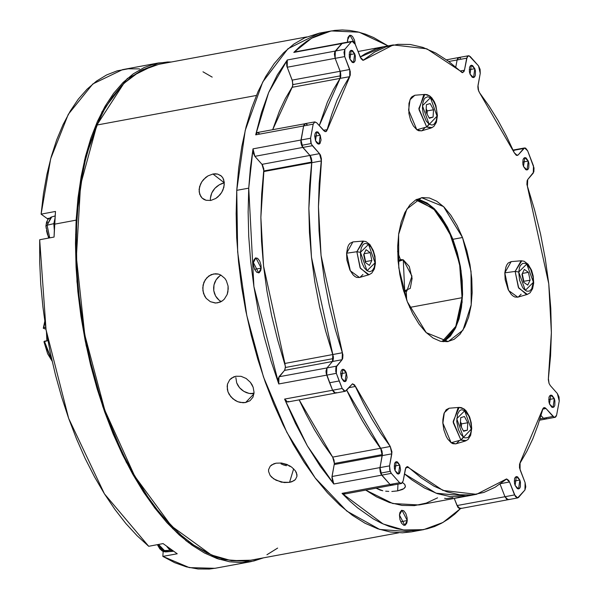 <?xml version="1.0" encoding="UTF-8"?>
<svg xmlns="http://www.w3.org/2000/svg" width="599" height="599" viewBox="0 0 599 599"><rect width="100%" height="100%" fill="white"/><g stroke="black" fill="none" stroke-linecap="round" stroke-linejoin="round"><path stroke-width="0.9" d="M253.721 393.056L250.517 393.655L253.721 393.056M139.567 68.892L128.208 68.84L117.187 70.869L106.592 74.965L96.521 81.09L87.05 89.199L78.259 99.224L70.225 111.077L63.007 124.659L56.68 139.867L51.274 156.564L46.857 174.608L43.45 193.859L41.091 214.15L55.475 211.484L54.045 237.062L39.661 239.727L39.661 261.711L40.732 284.173L42.873 306.92L46.063 329.772L50.271 352.526L55.467 375.004L61.615 397.017L68.645 418.379L76.515 438.917L85.155 458.445L94.492 476.819L104.443 493.876L114.933 509.472L125.872 523.489L137.164 535.798L148.724 546.295L163.108 543.63L177.244 553.753L162.861 556.419L163.138 551.469L162.861 556.419L189.359 567.597L214.996 568.286L250.959 561.615L219.054 559.211L186.229 540.882L154.602 507.802L126.209 462.121L102.878 406.766L86.121 345.324L77.009 281.747L76.14 220.14L54.569 224.138L54.045 237.062L39.661 239.727L46.063 329.772L68.645 418.379L104.443 493.876L148.724 546.295L163.108 543.63L177.244 553.753L162.861 556.419L174.653 562.656L186.409 566.856L198.007 568.998L209.365 569.05L215.123 568.256M158.435 62.962L122.578 69.604L92.852 83.942L68.316 114.357L50.66 158.772L41.091 214.15L55.475 211.484L54.569 224.138L76.14 220.14L75.489 243.396L76.073 267.319L77.9 291.676L80.955 316.227L85.193 340.741L90.584 364.986L97.083 388.721L104.608 411.715L113.099 433.758L122.481 454.626L132.649 474.123L143.513 492.064L154.961 508.274L166.896 522.598L179.191 534.892L191.732 545.045L204.401 552.959L217.07 558.553L229.627 561.772L241.936 562.588L253.894 560.993L263.343 557.909L250.959 561.615M41.091 214.15L48.055 219.227L41.091 214.15M76.14 220.14L84.564 160.173L102.085 111.736L127.385 78.484L158.54 62.94L171.434 61.967L167.555 61.967L155.598 63.561L144.119 67.552L133.225 73.894L123.012 82.535L113.593 93.384L105.05 106.345L97.465 121.29L90.913 138.077L85.462 156.534L81.157 176.495L78.035 197.767L76.14 220.14M48.976 218.253L47.254 218.568L48.976 218.253M165.189 551.881L158.585 544.469L165.736 551.889L162.935 551.38L159.828 548.879L157.425 544.686L161.693 550.661L170.086 550.324L173.321 551.237L167.001 546.707L170.086 550.324L167.001 546.707L170.086 550.324L173.321 551.237L170.086 550.324L162.958 550.983L165.736 551.889L172.999 551.282L163.864 551.716L161.693 550.661L162.958 550.983L158.585 544.469M177.933 532.391L176.72 532.616L177.933 532.391M157.829 544.611L158.93 546.662L157.829 544.611M345.024 493.224L343.684 494.182L342.066 493.366L349.741 501.004L357.521 507.825L373.274 518.869L381.189 523.062L389.088 526.349L396.942 528.707L404.729 530.137L412.404 530.632L419.959 530.182L427.342 528.805L434.545 526.491L441.53 523.249L448.277 519.101L454.761 514.062L460.579 508.529L442.99 522.448L423.568 529.628L403.681 529.995L383.113 523.945L342.066 493.366L390.016 484.479L381.72 475.142L333.77 484.022L307.384 445.858L284.622 399.106L332.572 390.226L326.717 375.109L278.767 383.996L253.924 286.569L248.757 188.146L236.77 190.37L237.638 251.977L246.751 315.553L263.508 376.996L286.839 432.351L315.231 478.039L346.858 511.112L379.684 529.449L411.58 531.852L423.515 529.636M407.26 520.568L400.746 521.774L407.26 520.568L406.811 523.047L405.209 525.181L403.748 525.226L401.525 523.219L399.922 519.378L399.488 514.998L401.974 510.251L407.26 520.568L404.767 525.316L399.488 514.998L399.937 512.519L401.54 510.385L403.763 510.745L405.86 513.478L407.118 517.663L407.26 520.568M261.164 268.15L254.65 269.355L261.164 268.15L260.722 270.628L259.112 272.762L256.889 272.395L254.792 269.662L253.534 265.484L253.392 262.579L255.885 257.832L261.164 268.15L258.678 272.897L253.392 262.579L253.841 260.101L255.444 257.967L257.675 258.326L259.764 261.059L261.022 265.245L261.164 268.15M347.465 40.013L349.958 35.266L355.244 44.319L361.092 58.874L363.151 60.304L374.675 52.061L385.988 46.834L397.893 44.296L410.24 44.491L422.894 47.403L435.69 53.011L448.479 61.233L462.151 72.614L463.94 71.663L464.442 70.203L467.242 56.695L468.081 55.864L469.114 55.812L478.496 65.89L480.084 69.372L480.241 73.415L477.837 86.713L478.152 89.558L479.582 92.785L478.571 90.913L477.972 85.425L480.241 73.415L478.496 65.89L470.2 56.553L468.403 55.759L466.718 58.193L464.442 70.203L462.75 72.636L426.832 48.848L393.266 44.947L363.376 60.289L360.261 57.249L355.252 44.333L354.376 39.796L352.497 36.442L350.977 35.356L349.517 35.401L347.914 37.535L347.517 42.162L347.465 40.013M331.097 30.961L319.17 33.17L288.007 48.714L262.714 81.966L245.193 130.41L236.77 190.37L248.757 188.146L253.018 148.874L300.96 139.986L303.626 125.932L304.18 124.487L305.041 123.716L303.626 125.932L305.25 123.656L257.33 132.536L255.676 134.82L303.626 125.932L300.87 141.956L301.192 144.052L302.832 147.459L300.96 139.986L253.018 148.874L254.882 156.346L253.242 152.94L253.018 148.874L250.397 168.079L248.757 188.146L248.098 211.971L248.75 236.478L250.696 261.426L253.924 286.569L258.394 311.652L264.062 336.413L270.875 360.605L278.767 383.996L278.116 380.897L278.37 378.059L284.892 369.845L285.461 366.476L277.666 339.888L271.654 315.628L266.922 290.949L263.523 266.143L261.508 241.502L260.887 217.332L261.681 193.926L263.859 169.105L262.414 164.905L254.882 156.346L302.832 147.459L309.915 155.441L311.428 158.376L311.817 162.673L263.867 171.561L263.927 170.932L311.877 162.044L263.927 170.932L261.973 164.328L254.882 156.346L302.832 147.459L309.915 155.441L261.973 164.328L309.915 155.441L311.877 162.044L311.817 162.673L263.867 171.561L260.887 217.332L263.523 266.143L284.884 363.421L332.834 354.533L333.403 358.584L332.482 361.489L284.54 370.377L285.453 367.472L333.403 358.584L285.453 367.472L284.884 363.421L332.834 354.533L311.473 257.256L308.837 208.445L311.817 162.673L309.631 185.039L308.837 208.445L309.458 232.614L311.473 257.256L314.872 282.062L319.604 306.748L325.616 331L333.306 356.555L333.403 358.584L332.482 361.489L326.972 367.898L279.022 376.786L284.54 370.377L332.482 361.489L326.972 367.898L279.022 376.786L278.767 383.996L326.717 375.109L326.972 367.898L326.043 370.983L326.185 373.065L332.572 390.226L284.622 399.106L295.472 423.411L307.384 445.858L320.203 466.149L333.77 484.022L381.72 475.142L379.968 467.617L332.018 476.505L334.414 463.469L382.364 454.589L382.244 455.607L334.294 464.495L382.244 455.607L379.968 467.617L332.018 476.505L333.77 484.022L332.834 482.502L331.906 477.433L334.414 463.469L332.677 457.134L380.627 448.247L346.701 390.069L353.777 404.931L362.253 420.595L371.223 435.069L380.627 448.247L382.364 454.589L334.414 463.469L334.032 460.025L332.677 457.134L380.627 448.247L381.975 451.137L382.364 454.589L379.968 467.617L380.125 471.66L381.72 475.142L390.016 484.479L342.066 493.366L343.856 494.16L391.761 485.28M335.59 393.101L333.463 391.851L332.572 390.226L334.519 392.854L335.59 393.101L336.518 392.54L335.627 393.094L332.572 390.226L326.717 375.109L329.585 382.731L339.176 380.949L336.301 373.327L326.717 375.109L326.185 373.065L326.043 370.983L326.972 367.898L332.482 361.489L332.834 354.533L325.616 331L319.604 306.748L314.872 282.062L311.473 257.256L309.458 232.614L308.837 208.445L309.631 185.039L311.862 160.742L310.844 156.856L309.915 155.441L302.158 146.515L300.855 141.252L301.589 145.325L311.181 143.543L310.552 138.212L300.96 139.986L303.626 125.932L255.676 134.82L268.681 92.516L287.325 59.945L335.268 51.057L342.561 43.076L293.772 52.442L311.532 38.254L331.157 30.953L359.16 32.219L388.07 45.913L373.536 37.512L365.637 34.233L357.783 31.874L349.996 30.444L342.321 29.95L334.774 30.399L327.383 31.777L320.18 34.091L313.195 37.333L306.448 41.473L299.964 46.52L293.772 52.442L341.722 43.555L334.654 52.39L334.407 54.232L335.148 58.35L335.268 51.057L287.325 59.945L287.198 67.23L335.148 58.35L340.502 72.344L340.868 75.736L340.12 78.417L292.177 87.304L292.926 84.624L340.868 75.736L292.926 84.624L292.2 80.146L340.15 71.266L340.629 77.264L340.12 78.417L292.177 87.304L272.732 129.684L279.433 111.092L285.438 98.476L292.686 86.151L292.552 81.224L287.198 67.23L335.148 58.35L340.15 71.266L292.2 80.146L286.869 66.249L286.532 62.146L287.325 59.945L277.352 74.897L268.681 92.516L261.426 112.575L255.676 134.82L257.091 132.604L259.217 133.435M380.088 490.057L376.067 488.192L382.746 490.738L380.088 490.057M385.659 491.202L388.744 491.435L385.659 491.202M391.836 491.45L397.676 490.843L397.931 484.142L397.676 490.843L391.836 491.45M444.615 498.316L446.48 498.615L452.844 497.702M415.781 199.886L433.444 208.572L449.25 231.641L459.575 263.815L462.054 297.733L409.664 307.437L462.054 297.733L455.779 326.388L442.04 341.587L445.746 339.513L451.354 333.942L455.966 325.968L459.396 315.905L461.515 304.12L462.241 291.084L461.552 277.292L459.47 263.268L456.071 249.566L451.496 236.695L448.816 230.735L442.811 220.035L436.124 211.312L429.026 204.903L421.793 201.039L415.781 199.886M406.616 299.964L406.249 291.234L406.616 299.964M400.409 259.726L397.624 251.438L400.409 259.726M402.281 489.51L397.676 490.843L403.898 488.619L402.281 489.51M404.954 487.623L403.898 488.619L405.426 486.53L404.954 487.623M402.633 482.644L404.565 484.217L405.426 486.53L404.894 484.636M402.543 482.592L403.973 483.633M299.156 399.847L332.677 457.134L323.28 443.956L314.303 429.483L305.834 413.819L299.156 399.847M466.95 496.084L436.094 493.202L404.437 473.914L411.738 479.799L424.526 488.02L437.315 493.628L449.969 496.541L462.323 496.736L471.705 494.976L462.323 496.736L449.969 496.541L437.315 493.628L424.526 488.02L411.738 479.799L404.437 473.914L436.094 493.202L466.95 496.084L476.385 494.332M437.592 497.859L426.278 503.085L414.373 505.616L402.019 505.429L389.372 502.509L376.576 496.908L365.734 490.109L392.787 503.557L419.001 504.972L466.793 496.114M460.953 508.139L459.47 508.573L457.876 507.248L454.244 498.435L457.007 505.578L460.129 508.611L508.057 499.731L504.957 496.691L457.007 505.578L504.957 496.691L506.874 499.431L507.952 499.746L506.874 499.431L504.957 496.691L500.023 483.955L504.957 496.691L508.079 499.731L517.648 497.956M540.934 415.421L543.458 418.267L539.924 418.918L543.458 418.267L545.375 419.158L543.458 418.267L540.934 415.421L543.458 418.267L545.337 419.158L543.458 418.267L540.934 415.421M513.268 150.424L514.107 150.267L513.508 150.963L515.005 149.713L514.107 150.267L524.627 147.931L525.697 148.178L527.644 150.806L534.031 167.967L533.889 171.853L527.726 179.543L527.09 180.771L526.91 184.499L534.6 210.032L540.612 234.284L545.345 258.97L548.736 283.776L550.758 308.418L551.372 332.587L550.586 355.993L548.325 379.586L549.058 383.457L550.294 385.591L549.058 383.457L548.392 378.358L551.372 332.587L548.736 283.776L527.382 186.499L527.726 179.543L533.237 173.133L533.499 165.923L527.644 150.806L524.589 147.938L518.18 154.901L523.698 148.492L513.268 150.424M468.366 55.767L458.819 57.534L457.127 59.967L455.772 67.118L457.127 59.967L457.651 58.47L458.864 57.526L457.651 58.47L457.127 59.967L448.838 61.502L457.127 59.967L455.772 67.118L457.127 59.967L458.819 57.534L460.609 58.328M360.186 57.077L383.674 46.722L360.186 57.077L365.083 53.835L360.186 57.077M319.274 125.603L340.12 78.417L333.388 89.588L327.383 102.204L319.274 125.603L327.383 102.204L333.388 89.588L340.12 78.417L319.274 125.603M508.903 499.252L508.079 499.731M539.527 420.236L554.929 417.383L556.591 415.1L559.249 401.045L557.384 393.573L550.294 385.591L557.384 393.573L559.024 396.972L559.249 401.045L556.591 415.1L556.037 416.545L555.168 417.316L554.127 417.293L545.959 408.511L544.918 407.717L543.899 407.657L543.038 408.338L538.059 424.871L532.833 438.827L526.828 451.444L519.528 463.97L519.513 467.812L525.068 482.682L525.802 486.8L524.941 489.975L517.543 497.964L515.417 496.586L509.547 482L508.708 480.376L506.649 478.945L495.126 487.197L483.82 492.423L471.915 494.954L459.56 494.767L446.906 491.846L434.11 486.246L421.329 478.017L407.657 466.643L405.86 467.594L403.09 481.064L401.719 483.393L399.608 482.697L390.016 484.479L391.095 485.22L391.851 485.265L390.016 484.479L381.099 474.228L380.575 473.105L390.159 471.331L389.56 465.842L379.968 467.617L380.575 473.105L379.841 468.905L382.372 453.735L381.503 449.782L371.223 435.069L362.253 420.595L353.777 404.931L346.701 390.069L380.627 448.247L390.219 446.472L380.814 433.294L371.844 418.821L363.368 403.157L354.578 384.917L352.519 383.802L346.11 390.765L345.181 391.319L344.111 391.08L342.156 388.444L336.301 373.327L335.769 371.283L335.912 367.397L342.074 359.707L342.71 358.487L342.898 354.75L335.208 329.225L329.195 304.966L324.463 280.287L321.064 255.474L319.042 230.84L318.428 206.67L319.215 183.257L321.453 158.967L320.435 155.081L319.507 153.658L311.75 144.741L310.769 142.233L310.552 138.212L313.21 124.15L314.632 121.941L316.759 122.765L324.89 131.54L325.908 131.6L326.762 130.911L331.741 114.387L336.967 100.422L342.98 87.813L350.273 75.279L350.288 71.446L344.732 56.568L343.998 52.457L344.859 49.283L351.313 41.773L352.257 41.286L353.335 41.601L354.383 42.671L355.252 44.333L352.137 41.301L342.561 43.076L335.268 51.057L341.722 43.555L351.313 41.773L344.859 49.283L335.268 51.057L335.148 58.35L334.407 54.232L334.654 52.39L335.268 51.057L344.859 49.283L344.732 56.568L349.741 69.484L349.711 76.642L340.12 78.417L340.15 71.266L335.148 58.35L344.732 56.568L335.148 58.35L340.15 71.266L349.741 69.484L340.15 71.266L340.681 77.061M288.568 401.427L288.134 401.802M287.64 401.981L286.03 401.33L284.622 399.106L287.677 401.981L345.211 391.319M340.12 78.417L349.711 76.642L327.339 129.579L323.445 130.297L327.339 129.579L325.729 131.645L323.842 130.747L316.759 122.765L314.872 121.874L313.21 124.15L303.626 125.932L300.96 139.986L310.552 138.212L313.21 124.15L303.626 125.932L305.28 123.649L307.167 124.547M294.723 51.948L295.255 52.008M392.135 485.168L392.974 484.336M500.023 483.955L504.957 496.691L500.023 483.955M545.584 419.09L546.445 418.319M383.824 46.7L376.397 48.609L365.083 53.835L376.397 48.609L383.824 46.7M411.693 531.83L402.565 532.818L390.256 532.002L377.699 528.782L365.031 523.189L352.362 515.275L339.82 505.129L327.526 492.827L315.591 478.511L304.135 462.301L293.278 444.361L283.11 424.856L273.728 403.988L265.237 381.945L257.705 358.951L251.213 335.215L245.822 310.978L241.584 286.457L238.529 261.905L236.702 237.548L236.118 213.626L236.77 190.37L238.664 167.997L241.779 146.733L246.084 126.771L251.543 108.307L258.094 91.527L265.671 76.582L274.222 63.621L283.641 52.764L293.847 44.124L304.749 37.782L319.282 33.155M289.542 482.382L293.667 468.777L289.542 482.382L284.203 482.592L276.034 480.263L271.714 477.231L270.164 475.419L268.562 471.51L268.577 469.586L270.231 466.164L273.788 463.798L276.132 463.139L281.448 463.027L286.951 464.465L291.818 467.19L295.329 470.739L296.947 474.55L296.962 476.385L295.374 479.559L293.832 480.802L289.542 482.382L281.395 482.158L273.706 478.871L270.164 475.419L268.562 471.51L268.577 469.586L270.231 466.164L271.804 464.817L276.132 463.139L281.448 463.027L289.504 465.693L291.818 467.19L295.329 470.739L296.4 472.656L296.962 476.385L295.374 479.559L291.87 481.753L289.542 482.382M245.56 402.558L253.976 393.828L245.56 402.558L243.007 402.768L237.706 401.689L232.846 398.769L229.192 394.419L228.009 391.903L227.321 389.283L227.508 384.146L229.717 379.803L233.58 376.943L235.961 376.217L241.12 376.359L246.189 378.516L250.412 382.342L253.175 387.224L254.081 392.42L252.973 397.137L249.985 400.694L245.56 402.558L240.356 402.476L237.706 401.689L235.175 400.446L230.832 396.74L228.009 391.903L227.156 386.662L227.508 384.146L229.717 379.803L231.476 378.149L235.961 376.217L241.12 376.359L246.189 378.516L250.412 382.342L252.007 384.7L253.175 387.224L254.081 392.42L252.973 397.137L249.985 400.694L245.56 402.558M222.356 300.833L217.729 302.824L215.236 303.004L210.331 301.694L206.206 298.354L203.525 293.495L202.724 287.872L203.907 282.316L206.887 277.681L211.17 274.679L215.55 273.758L218.553 274.147L220.881 275.076L224.842 278.415L226.332 280.699L228.047 286.045L227.912 291.75L227.133 294.468L224.318 299.096L222.356 300.833L220.147 302.091L215.782 303.012L210.331 301.694L206.206 298.354L204.656 296.078L202.874 290.732L203.076 285.019L205.202 279.83L208.909 275.944L213.611 273.945L218.553 274.147L220.881 275.076L224.842 278.415L226.332 280.699L228.047 286.045L228.219 288.92L227.133 294.468L224.318 299.096L222.356 300.833M217.482 273.908L213.611 273.945L217.482 273.908M224.303 182.86L212.937 173.987L217.647 174.077L220.866 175.642L222.791 177.806L223.741 179.85L224.281 184.702L222.955 189.958L221.645 192.496L217.976 196.846L215.737 198.501L210.87 200.425L206.108 200.291L202.17 198.127L200.717 196.375L199.153 191.92L199.549 186.768L201.856 181.699L203.623 179.43L207.995 175.874L212.937 173.987L215.363 173.785L217.647 174.077L221.428 176.128L222.791 177.806L224.243 182.178L223.839 187.337L221.645 192.496L219.968 194.817L215.737 198.501L210.87 200.425L206.108 200.291L203.989 199.445L202.17 198.127L199.699 194.286L199.1 189.381L200.485 184.17L201.856 181.699L205.689 177.476L207.995 175.874L212.937 173.987L224.303 182.86M153.913 65.433L142.584 69.798L131.855 76.492L121.822 85.462L112.597 96.619L104.256 109.849L96.881 125.034L256.387 95.473L96.881 125.034L80.558 184.851L76.373 257.128L84.744 334.796L104.84 410.263L134.7 476.153L171.411 526.027L211.38 554.996L231.371 560.679L250.704 560.245L398.694 532.825M212.211 77.084L202.964 71.82M306.785 36.883L158.795 64.31L140.533 70.869L123.858 83.411L96.881 125.034L90.546 142.015L85.313 160.637L81.224 180.726L78.334 202.073L76.657 224.49L76.208 247.746L77.001 271.624L79.031 295.899L82.265 320.323L86.675 344.68L92.231 368.714L98.865 392.21L106.517 414.935L115.12 436.678L124.585 457.217L134.82 476.362L145.729 493.92L157.208 509.734L169.143 523.646L181.422 535.528L193.926 545.255L206.535 552.735L219.122 557.901L231.573 560.701L243.771 561.113L250.839 560.222M266.914 554.764L277.644 548.063M281.006 463.843L283.604 464.944L281.006 463.843M286.367 465.723L283.604 464.944L286.367 465.723M290.41 466.224L289.182 466.149L290.41 466.224M235.856 377.617L236.702 382.858L235.856 377.617M237.893 385.382L236.702 382.858L239.525 387.695L237.893 385.382M241.547 389.732L239.525 387.695L243.875 391.402L241.547 389.732M246.414 392.644L243.875 391.402L249.064 393.431L246.414 392.644M251.707 393.723L249.064 393.431L254.006 393.558L251.707 393.723M217.834 277.584L219.855 275.847L216.134 279.74L217.834 277.584M214.846 282.211L216.134 279.74L214 284.922L214.846 282.211M213.641 287.767L214 284.922L213.798 290.627L213.641 287.767M214.449 293.405L213.798 290.627L215.573 295.973L214.449 293.405M217.13 298.265L215.573 295.973L219.054 300.159L217.13 298.265M221.203 301.574L219.054 300.159L221.203 301.574M221.727 183.579L224.213 182.875L219.279 184.754L221.727 183.579M216.973 186.341L219.279 184.754L214.891 188.311L216.973 186.341M213.124 190.557L214.891 188.311L211.747 193.035L213.124 190.557M210.811 195.626L211.747 193.035L210.361 198.239L210.811 195.626M210.376 200.508L210.361 198.239L210.376 200.508M220.994 275.136L219.855 275.847M403.269 259.824L398.125 261.651L401.053 259.607L403.269 259.824L411.932 276.154L406.893 291.114L404.677 290.889L403.269 259.824L404.677 290.889L403.426 290.253L404.677 290.889L403.666 291.077L410.225 288.456L412.112 278.348L409.229 266.488L403.269 259.824M44.386 341.235L52.038 360.68L44.386 341.235L43.922 341.729L52.135 361.122L47.598 353.739L43.922 341.729L47.927 340.584L44.386 341.235M43.779 327.728L45.681 327.376L43.779 327.728L44.835 321.813L43.308 328.222L45.966 329.195L43.308 328.222L43.779 327.728M46.52 332.557L46.894 340.771L46.52 332.557M44.768 321.363L43.308 328.222L44.768 321.363M320.263 135.202L314.707 136.235L320.263 135.202L318.054 132.087L316.819 131.78L315.755 132.409L315.007 133.884L314.707 135.98L315.531 140.705L316.759 131.787L320.263 135.202L319.042 144.119L315.531 140.705L316.534 142.622L317.747 143.82L318.975 144.127L320.046 143.498L321.094 139.926L320.263 135.202M354.698 53.738L349.135 54.771L354.698 53.738L352.489 50.623L351.254 50.316L350.183 50.945L349.442 52.42L349.322 56.912L349.966 59.241L351.194 50.323L354.698 53.738L353.477 62.655L349.966 59.241L352.175 62.356L353.41 62.663L354.481 62.034L355.222 60.559L355.342 56.066L354.698 53.738M474.782 68.66L469.219 69.694L474.782 68.66L472.574 65.553L471.338 65.239L470.267 65.875L469.526 67.35L469.406 71.835L470.05 74.171L471.278 65.254L474.782 68.66L473.562 77.578L470.05 74.171L472.259 77.286L473.495 77.593L474.565 76.957L475.306 75.481L475.426 70.996L474.782 68.66M528.258 161.056L522.695 162.089L528.258 161.056L526.049 157.941L524.814 157.634L523.743 158.263L523.002 159.738L522.882 164.231L523.526 166.559L524.746 157.642L528.258 161.056L527.038 169.974L523.526 166.559L525.735 169.674L526.97 169.981L528.041 169.352L528.782 167.877L528.902 163.385L528.258 161.056M554.27 398.545L548.706 399.578L554.27 398.545L552.061 395.43L550.825 395.123L549.755 395.759L549.013 397.234L548.894 401.719L549.538 404.055L550.758 395.138L554.27 398.545L553.042 407.462L549.538 404.055L551.746 407.163L552.982 407.477L554.053 406.841L554.794 405.366L554.914 400.881L554.27 398.545M519.835 480.009L514.271 481.042L519.835 480.009L517.626 476.901L516.39 476.587L515.32 477.223L514.578 478.698L514.459 483.183L515.103 485.519L516.331 476.602L519.835 480.009L518.614 488.926L515.103 485.519L517.311 488.634L518.547 488.941L519.618 488.312L520.359 486.83L520.479 482.345L519.835 480.009M399.75 465.086L394.187 466.119L399.75 465.086L397.541 461.971L396.306 461.664L395.235 462.293L394.494 463.768L394.374 468.261L395.018 470.589L396.246 461.672L399.75 465.086L398.53 474.004L395.018 470.589L397.227 473.704L398.462 474.011L399.533 473.382L400.581 469.811L399.75 465.086M346.274 372.69L340.711 373.724L346.274 372.69L345.279 370.781L344.066 369.583L342.83 369.269L341.759 369.905L341.018 371.38L340.719 373.469L341.542 378.201L342.77 369.284L346.274 372.69L345.054 381.608L341.542 378.201L343.759 381.316L344.987 381.623L346.057 380.994L347.106 377.422L346.274 372.69M443.305 341.752L455.742 327.616L462.091 302.24L461.088 270.696L452.926 239.293L436.446 210.975L416.904 199.272L419.817 199.781L427.117 202.964L434.35 208.766L441.231 216.98L447.505 227.291L452.926 239.293L462.51 237.511L452.926 239.293L457.284 252.523L460.414 266.488L462.188 280.639L462.555 294.431L461.485 307.339L459.029 318.87L455.277 328.574L450.366 336.084L444.503 341.108M407.29 301.739L398.784 267.843L398.635 234.359L406.863 209.029L421.569 197.7L443.552 206.61L462.51 237.511L457.097 225.516L450.822 215.206L443.941 206.992L436.708 201.182L429.408 198.007L422.317 197.58L415.713 199.924L409.843 204.948L404.939 212.458L401.188 222.162L398.724 233.685L397.661 246.601L398.021 260.393L399.803 274.544L402.932 288.501L407.29 301.739L412.711 313.741L418.978 324.044L425.867 332.265L433.092 338.068L440.392 341.25L447.483 341.67L454.087 339.326L459.957 334.309L464.861 326.799L468.62 317.096L471.076 305.565L472.147 292.656L471.78 278.864L469.998 264.713L466.868 250.749L462.51 237.511L471.016 271.414L471.173 304.898L462.945 330.229L448.232 341.55L426.248 332.64L407.29 301.739M332.834 354.533L342.418 352.751L321.064 255.474L318.428 206.67L321.408 160.899L311.817 162.673L308.837 208.445L311.473 257.256L332.834 354.533L342.418 352.751L342.074 359.707L332.482 361.489L342.074 359.707L336.563 366.124L326.972 367.898L326.717 375.109L336.301 373.327L336.563 366.124L326.972 367.898L332.482 361.489L333.119 360.261L333.306 356.532M479.582 92.785L488.986 105.956L497.964 120.436L506.432 136.1L514.339 152.827L516.256 155.261L517.289 155.455L518.18 154.901L517.289 155.455L514.339 152.827L479.582 92.785M554.929 417.383L553.049 416.485L545.959 408.511L542.642 409.124L545.959 408.511L544.072 407.612L542.469 409.671L520.089 462.615L520.067 469.766L525.068 482.682L524.941 489.975L518.487 497.477L517.671 497.949L514.548 494.916L509.547 482L500.367 483.7L509.547 482L506.425 478.968L476.542 494.302L442.975 490.409L407.05 466.614L405.358 469.054L403.09 481.064L401.397 483.498L399.608 482.697L391.304 473.36L389.739 469.975L389.56 465.842L391.963 451.953L390.219 446.472L391.836 453.832L389.56 465.842L379.968 467.617L382.244 455.607L391.836 453.832L382.244 455.607L380.627 448.247L390.219 446.472L355.469 386.43L348.768 387.673L355.469 386.43L352.512 383.802L345.211 391.312L342.156 388.444L332.572 390.226L335.627 393.094M342.156 388.444L339.176 380.949L329.585 382.731L332.572 390.226L342.156 388.444M319.507 153.658L321.408 160.899L311.817 162.673L309.915 155.441L319.507 153.658L309.915 155.441L302.832 147.459L312.416 145.684L319.507 153.658M312.416 145.684L311.181 143.543L301.589 145.325L302.832 147.459L312.416 145.684M362.582 60.2L364.087 59.922L362.582 60.2M460.077 71.011L464.442 70.203L460.077 71.011M457.127 59.967L466.718 58.193L457.127 59.967M516.256 155.261L518.18 154.901L516.256 155.261M553.049 416.485L543.458 418.267L553.049 416.485M514.548 494.916L504.957 496.691L514.548 494.916M408.705 467.272L405.74 467.826L408.705 467.272M390.016 484.479L399.608 482.697L391.304 473.36L381.72 475.142L390.016 484.479M391.304 473.36L390.159 471.331L380.575 473.105L381.72 475.142L391.304 473.36M518.749 272.028L526.753 264.077L533.679 283.057L533.29 282.451L531.657 288.89L529.449 291.084L526.716 291.166L523.878 289.137L522.553 287.408L519.565 280.22L518.749 272.028L519.58 267.394L520.381 265.597L522.59 263.403L525.323 263.313L526.753 264.077L530.669 269.191L533.02 277.015L533.29 282.451L525.286 290.403L518.749 272.028L515.147 271.429L518.749 272.028M521.819 260.767L515.147 271.429L521.108 260.767L524.162 261.246L528.101 264.234L531.538 270.134L533.207 275.997L533.679 283.05L532.601 288.718L530.04 292.814L527.337 294.386L518.697 288.089L515.147 271.429L504.845 272.882L515.147 271.429L518.345 287.4L526.514 294.536M521.108 260.767L511.149 261.598L504.845 272.882L505.9 267.019L506.911 264.751L508.192 263.051L511.172 261.598M523.623 282.174L527.704 285.094L530.1 280.167L528.415 272.305L524.335 269.385L521.939 274.32L523.623 282.174L527.704 285.094L530.1 280.167L528.415 272.305L524.335 269.385L521.939 274.32L523.623 282.174M521.152 294.169L518.36 296.947M517.783 297.164L514.915 297.052L513.103 296.086L511.329 294.483L508.154 289.631L505.189 279.748L504.845 272.882L508.603 290.508L517.746 297.171L527.337 294.386M522.373 273.429L528.415 272.305L522.373 273.429M522.238 273.706L523.863 281.32L530.1 280.167L523.863 281.32L523.571 281.927L523.863 281.32L523.406 281.178L523.863 281.32L522.238 273.706M429.011 124.068L422.475 105.694L430.486 97.742L429.723 95.93L430.486 97.742L433.212 100.737L435.413 105.282L436.746 110.688L437.023 116.116L436.184 120.758L434.372 123.903L433.174 124.749L431.849 125.064L429.011 124.068L426.286 121.073L423.291 113.885L422.475 108.367L422.759 103.23L424.107 99.262L425.125 97.914L427.649 96.753L430.486 97.742L437.023 116.116L426.683 127.025L429.011 124.068M423.77 94.664L418.963 109.595L426.683 127.025L418.888 108.486L424.841 94.432L429.723 95.93L427.057 94.635L424.841 94.432L414.882 95.263L410.001 99.711L408.585 110.141L416.829 129.758L426.683 127.025L416.829 129.758L413.385 125.97L410.607 120.234L408.915 113.413L408.93 103.432L410.637 98.423L411.925 96.716L414.897 95.263M433.077 117.134L433.489 109.744L430.164 103.522L426.421 104.683L426.009 112.065L429.333 118.295L433.077 117.134L429.109 117.868L433.077 117.134L433.489 109.744L430.164 103.522L426.421 104.683L426.009 112.065L429.333 118.295L433.077 117.134M424.886 127.842L422.093 130.612M421.509 130.829L418.641 130.717L416.829 129.758L421.479 130.844L431.07 128.051L426.683 127.025L432.149 127.565M426.189 108.906L427.252 110.905L433.489 109.744L427.252 110.905L427.08 114.065L427.252 110.905L426.054 111.204L427.252 110.905L426.189 108.906M359.52 277.494L356.652 277.382L354.84 276.416L353.066 274.814L349.891 269.962L346.926 260.071L346.581 253.212L356.892 251.752L346.581 253.212L350.34 270.838L359.482 277.502L369.081 274.709L360.441 268.412L356.892 251.752L360.486 252.359L368.497 244.407L375.034 262.781L374.195 267.424L372.383 270.561L369.86 271.721L367.022 270.733L364.297 267.738L362.096 263.193L360.755 257.795L360.486 252.359L361.317 247.716L363.136 244.579L364.327 243.733L365.652 243.411L368.497 244.407L371.223 247.402L373.424 251.947L374.757 257.345L375.416 263.388L375.034 262.781L367.022 270.733L360.486 252.359L356.892 251.752L360.089 267.731L368.25 274.859M370.152 252.636L366.079 249.716L363.675 254.65L365.36 262.504L369.441 265.424L371.837 260.49L370.152 252.636L364.11 253.759L370.152 252.636L366.079 249.716L363.675 254.65L365.36 262.504L369.441 265.424L371.837 260.49L370.152 252.636M362.889 274.499L360.104 277.27M363.563 241.09L356.892 251.752L362.852 241.09L352.893 241.921L346.581 253.212L347.637 247.35L348.648 245.081L349.936 243.381L352.908 241.921M363.975 254.036L365.607 261.651L371.837 260.49L365.607 261.651L365.308 262.257L365.607 261.651L365.15 261.508L365.607 261.651L363.975 254.036M455.794 443.829L452.919 443.717L451.114 442.751L460.96 440.018L451.114 442.751L455.757 443.837L465.348 441.044L460.96 440.018L453.166 421.486L459.119 407.425L464 408.93L471.301 429.116L460.96 440.018L466.426 440.557M458.055 407.664L453.248 422.587L460.96 440.018L463.289 437.068L456.752 418.694L464.764 410.742L468.68 415.856L470.485 420.925L471.308 426.443L471.016 431.579L470.47 433.758L468.65 436.896L467.46 437.742L464.727 437.832L463.289 437.068L460.564 434.073L458.362 429.528L456.752 421.359L457.591 414.051L459.403 410.914L460.601 410.06L461.926 409.746L464.764 410.742L464 408.93L461.335 407.627L459.119 407.425L449.16 408.256L444.278 412.704L442.863 423.134L451.114 442.751L447.67 438.97L446.165 436.289L443.889 429.887L442.848 422.916L442.856 419.54L443.911 413.684L446.203 409.716L449.183 408.256M460.698 417.683L460.287 425.065L463.619 431.287L467.355 430.127L467.767 422.744L464.442 416.522L460.698 417.683L460.287 425.065L463.619 431.287L467.355 430.127L467.767 422.744L464.442 416.522L460.698 417.683M459.163 440.834L456.371 443.604M460.466 421.898L461.537 423.897L467.767 422.744L461.537 423.897L461.357 427.065L461.537 423.897L460.339 424.197L461.537 423.897L460.466 421.898M463.386 430.861L467.355 430.127L463.386 430.861M46.288 228.578L45.906 226.025L47.066 225.224L51.694 216.995M76.043 222.072L76.777 221.929L76.043 222.072M53.858 223.629L54.928 218.448L53.858 223.629L54.284 229.881L53.858 223.629L47.066 225.224L53.858 223.629M48.616 238.073L45.906 226.033L46.595 222.094L47.89 219.451L51.057 217.108L47.066 225.224L49.702 237.87L47.066 225.224L45.906 226.025M47.478 221.959L46.894 223.262M46.482 230.585L47.456 234.516L49.058 237.818M187.659 542.005L189.059 541.743L187.659 542.005M166.559 551.701L162.958 550.983M188.61 542.739L190.033 542.469L188.61 542.739M172.684 528.685L173.837 528.468M393.266 44.947L358.022 51.477M294.596 51.963L352.137 41.301M446.532 59.81L458.774 57.541M513.103 150.064L524.589 147.938M398.006 260.168L401.053 259.607M403.846 291.676L406.893 291.114M305.28 123.649L314.842 121.874M391.806 485.272L401.352 483.505M429.708 95.922L431.849 97.922L434.342 101.748L435.922 105.626L437.442 115.525L436.349 122.331L433.788 126.464L431.07 128.051M369.081 274.709L371.777 273.151L374.368 268.958L375.416 263.38L374.944 256.327L373.274 250.464L369.845 244.564L365.907 241.577L362.852 241.09M465.348 441.044L468.044 439.486L470.642 435.278L471.727 428.427L471.218 422.692L469.579 416.874L466.134 410.921L463.993 408.922M76.313 217.34L77.054 217.197M55.108 215.932L51.057 217.108M75.586 234.479L76.313 234.344"/></g></svg>
